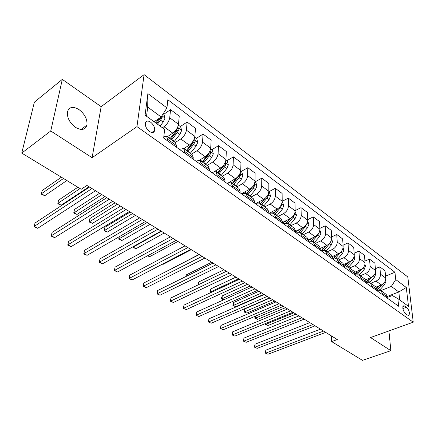 <?xml version="1.0" encoding="UTF-8"?>
<svg xmlns="http://www.w3.org/2000/svg" width="435" height="435" viewBox="0 0 435 435"><rect width="100%" height="100%" fill="white"/><g stroke="black" fill="none" stroke-linecap="round" stroke-linejoin="round"><path stroke-width="0.65" d="M75.505 127.352C81.481 130.712 85.287 129.956 86.929 125.095C87.478 119.348 84.852 114.187 79.05 109.604C72.933 106.031 69.045 106.836 67.392 112.012C67.028 117.803 69.73 122.92 75.505 127.352M149.461 131.468C152.152 133.137 153.887 132.838 154.653 130.571C154.952 127.504 153.604 124.698 150.608 122.17C147.878 120.446 146.127 120.756 145.355 123.1C145.105 126.188 146.475 128.977 149.461 131.468M62.314 79.377L50.748 130.989L92.1 157.704L101.154 106.662L62.314 79.377L34.381 102.149L21.75 153.093L81.209 189.263L86.94 185.457L337.294 339.528L331.66 341.605L362.485 360.354L390.864 350.675L388.906 330.937M101.154 106.662L144.094 74.646L407.796 276.932L413.25 322.194L136.96 126.623L144.094 74.646M406.535 307.219L404.806 305.968L403.207 305.849C402.331 308.382 403.163 311.03 405.703 313.804L407.443 315.043L408.998 315.163C409.89 312.651 409.069 310.003 406.535 307.219L402.859 308.594M399.716 299.976L398.824 291.945L391.331 286.426L395.747 279.574L394.947 272.267L167.839 99.718L166.953 107.896L161.129 116.966L147.71 107.086L146.53 116.237M395.747 279.574L406.285 287.481L408.508 306.36L397.835 298.611L392.288 295.55L387.715 297.328M166.953 107.896L147.889 93.59L145.072 115.177L164.62 129.364L163.674 138.064L398.672 306.267L397.835 298.611M50.748 130.989L21.75 153.093M92.1 157.704L136.96 126.623M413.25 322.194L370.522 337.538L390.864 350.675M331.378 335.885L331.66 341.605M387.541 296.344L398.824 291.945L406.285 287.481M184.451 152.935L184.581 151.407L183.575 148.514L179.465 149.368M200.959 164.751L201.068 163.234L199.997 160.336L195.853 161.097M216.891 176.153L216.973 174.647L215.842 171.743L211.671 172.418M232.274 187.164L232.328 185.669L231.143 182.76L226.95 183.352M247.129 197.794L247.162 196.31L245.927 193.401L241.719 193.923M261.489 208.077L261.506 206.603L260.222 203.689L255.997 204.145M275.377 218.017L275.371 216.554L274.045 213.645L269.809 214.031M288.818 227.635L288.796 226.184L287.426 223.275L283.185 223.601M301.83 236.95L301.792 235.509L300.389 232.605L296.137 232.872M314.434 245.971L314.38 244.541L312.944 241.642L308.687 241.86M326.652 254.714L326.582 253.295L325.114 250.402L320.856 250.565M338.495 263.191L338.414 261.783L336.913 258.901L332.846 258.934M380.908 290.569L391.331 286.426M376.063 287.089L381.348 284.963C384.295 283.462 385.769 281.173 385.774 278.095L385.035 270.782L379.793 266.845L375.4 268.683M370.75 283.261L376.047 281.102C379.005 279.585 380.489 277.28 380.505 274.186L379.793 266.845M365.71 279.705L371.082 277.486C374.046 275.948 375.541 273.631 375.568 270.521L374.888 263.159L369.494 259.108L364.932 261.065M360.305 275.741L365.628 273.517C368.603 271.957 370.109 269.618 370.147 266.497L369.494 259.108M355.014 272.131L360.517 269.798C363.502 268.221 365.019 265.867 365.074 262.735L364.448 255.312L358.902 251.147L354.155 253.241M349.561 268.003L354.906 265.709C357.896 264.11 359.424 261.739 359.495 258.591L358.902 251.147M343.949 264.36L349.648 261.886C352.649 260.266 354.188 257.873 354.269 254.714L353.709 247.243L348 242.953L343.063 245.193M338.506 260.043L343.873 257.678C346.88 256.036 348.43 253.627 348.522 250.457L348 242.953M332.503 256.4L338.457 253.735C341.475 252.072 343.036 249.646 343.144 246.46L342.655 238.935L336.777 234.519L331.628 236.912M327.12 251.849L332.509 249.402C335.532 247.716 337.103 245.269 337.228 242.072L336.777 234.519M320.649 248.233L326.93 245.345C329.964 243.633 331.546 241.169 331.688 237.961L331.269 230.381L325.217 225.83L319.845 228.402M315.386 243.404L320.802 240.881C323.841 239.141 325.434 236.662 325.592 233.437L325.217 225.83M308.361 239.864L315.054 236.694C318.099 234.938 319.709 232.437 319.883 229.201L319.54 221.567L313.298 216.88L307.692 219.637M303.298 234.704L308.73 232.094C311.786 230.311 313.412 227.788 313.597 224.536L313.298 216.88M295.61 231.284L302.809 227.782C305.87 225.972 307.501 223.432 307.708 220.17L307.453 212.481L301.015 207.647L295.153 210.622M290.836 225.732L296.289 223.035C299.356 221.197 301.004 218.636 301.232 215.363L301.015 207.647M282.418 222.481L290.178 218.587C293.255 216.722 294.914 214.145 295.158 210.855L294.984 203.118L288.345 198.126L282.201 201.34M277.981 216.478L283.451 213.688C286.534 211.796 288.209 209.197 288.47 205.891L288.345 198.126M268.884 213.367L277.144 209.099C280.232 207.18 281.918 204.559 282.201 201.242L282.125 193.45L275.273 188.301L268.803 191.786M264.714 206.924L270.2 204.042C273.3 202.09 274.996 199.453 275.301 196.12L275.273 188.301M255.405 203.721L263.686 199.301C266.791 197.321 268.504 194.662 268.825 191.313L268.846 183.478L261.772 178.16L255.019 181.912M251.017 197.066L256.514 194.081C259.624 192.069 261.353 189.383 261.696 186.028L261.772 178.16M241.485 193.76L249.788 189.181C252.904 187.142 254.644 184.435 255.008 181.063L255.133 173.173L247.825 167.682L241.061 171.564M236.863 186.876L242.377 183.787C245.498 181.71 247.254 178.981 247.645 175.599L247.825 167.682M228.718 182.542L235.422 178.72C238.549 176.615 240.316 173.864 240.729 170.466L240.968 162.527L233.416 156.85L226.635 160.874M222.236 176.349L227.761 173.141C230.893 171.004 232.676 168.231 233.111 164.816L233.416 156.85M214.651 171.395L220.567 167.905C223.699 165.735 225.499 162.935 225.961 159.509L226.32 151.521L218.506 145.649L211.72 149.825M207.109 165.458L212.639 162.135C215.776 159.928 217.592 157.1 218.082 153.664L218.506 145.649M199.589 160.14L205.195 156.714C208.338 154.474 210.17 151.625 210.687 148.172L211.171 140.135L203.085 134.062L196.288 138.39M191.454 154.186L196.984 150.738C200.138 148.46 201.981 145.584 202.525 142.12L203.085 134.062M183.744 148.634L189.279 145.127C192.433 142.81 194.293 139.912 194.864 136.432L195.489 128.352L187.115 122.061L180.318 126.552M175.245 142.517L180.781 138.939C183.934 136.579 185.816 133.659 186.419 130.163L187.115 122.061M167.257 136.769L172.793 133.126C175.952 130.728 177.85 127.776 178.48 124.274L179.253 116.15L170.574 109.631L163.777 114.296M162.413 127.765L163.984 126.71C167.143 124.274 169.057 121.294 169.721 117.776L170.574 109.631M154.131 121.756L161.129 116.966M387.835 298.508L387.699 297.149L386.101 294.305L380.978 290.618M394.947 272.267L385.573 276.1M382.485 294.68L382.349 293.31L380.761 290.466L377.379 290.096M377.471 291.091L377.346 289.721L375.764 286.866L370.489 283.071M371.963 287.149L371.843 285.773L370.277 282.919L366.738 282.625M366.808 283.457L366.694 282.076L365.134 279.216L359.696 275.301M361.137 279.401L361.028 278.014L359.484 275.143L355.776 274.947M355.825 275.6L355.721 274.202L354.188 271.337L348.576 267.297M349.985 271.418L349.887 270.021L348.364 267.144L344.487 267.052M344.515 267.503L344.422 266.095L342.91 263.218L337.125 259.053M332.857 259.157L332.775 257.743L331.296 254.856L325.32 250.555M320.834 250.555L320.769 249.124L319.317 246.232L313.151 241.795M308.437 241.675L308.388 240.24L306.963 237.341L300.59 232.752M295.637 232.518L295.604 231.067L294.218 228.163L287.633 223.421M282.424 223.057L282.407 221.6L281.059 218.691L274.246 213.786M268.77 213.286L268.776 211.818L267.465 208.909L260.418 203.836M254.66 203.183L254.682 201.704L253.42 198.795L246.123 193.542M240.06 192.738L240.104 191.248L238.891 188.339L231.333 182.896M224.955 181.928L225.025 180.427L223.862 177.518L216.032 171.879M209.317 170.732L209.409 169.22L208.305 166.317L200.182 160.466M193.107 159.134L193.227 157.611L192.188 154.713L183.755 148.645M176.305 147.106L176.452 145.573L175.479 142.691L166.725 136.383M167.323 140.674L167.486 139.14L166.551 136.258L163.854 136.394M147.889 93.59L147.71 107.086M320.464 329.17L265.839 350.131L265.823 353.079L323.569 331.084M267.955 354.242L265.171 353.041L267.955 354.242L325.668 332.378M265.171 353.041L265.839 350.131M385.589 280.107L385.959 281.173L384.768 284.376L379.75 290.014M379.494 285.708L377.042 288.443M377.352 289.759L382.028 284.637M293.913 312.83L265.959 324.271L268.042 325.478L295.974 314.103M265.964 323.341L265.959 324.271L265.323 324.309L265.328 323.602M268.042 325.478L265.323 324.309M309.823 322.623L255.046 344.194L255.008 347.163L312.912 324.526M257.194 348.359L254.377 347.135L257.194 348.359L315.07 325.853M254.377 347.135L255.046 344.194M298.888 315.892L243.975 338.098L243.91 341.089L301.961 317.789M246.15 342.318L243.301 341.083L246.15 342.318L304.179 319.149M243.301 341.083L243.975 338.098M287.649 308.981L232.616 331.845L232.513 334.858L290.705 310.856M234.818 336.119L231.931 334.868L234.818 336.119L292.983 312.259M231.931 334.868L232.616 331.845M375.41 272.386L375.873 273.729L374.655 276.97L369.674 282.603M369.38 278.188L366.564 281.315M367.004 282.543L372.088 276.959M283.419 306.376L255.405 318.132L257.536 319.372L285.539 307.681M255.432 316.153L255.405 318.132L254.79 318.192L255.084 316.299M257.536 319.372L254.79 318.192M364.943 264.436L365.498 266.073L364.253 269.352L359.277 275.023M358.984 270.445L355.71 274.055M269.896 298.051L244.649 308.997L244.584 311.841L246.77 313.113L274.833 301.091M356.885 274.648L361.953 268.96M272.658 299.753L244.584 311.841L243.986 311.917L244.649 308.997M246.77 313.113L243.986 311.917M354.166 256.237L354.829 258.2L353.552 261.517L348.538 267.264M348.294 262.474L344.46 266.644M258.868 291.265L233.573 302.521L233.481 305.386L235.726 306.691L263.844 294.326M346.358 266.611L351.768 260.456M261.609 292.951L233.481 305.386L232.91 305.484L233.573 302.521M235.726 306.691L232.91 305.484M276.094 301.868L220.947 325.418L220.817 328.458L279.129 303.733M223.182 329.752L220.262 328.49L223.182 329.752L281.467 305.174M220.262 328.49L220.947 325.418M343.068 247.776L343.846 250.092L342.535 253.453L337.468 259.298M337.299 254.252L333.085 258.825M247.548 284.3L222.214 295.876L222.089 298.763L223.808 299.764M335.45 258.401L341.519 251.229M250.266 285.969L222.089 298.763L221.545 298.878L221.594 297.725L222.214 295.876M223.65 299.84L221.545 298.878M264.208 294.549L208.963 318.822L208.8 321.889L267.215 296.404M211.231 323.216L208.273 321.938L211.231 323.216L269.624 297.888M208.273 321.938L208.963 318.822M251.979 287.024L196.653 312.047L196.457 315.136L254.959 288.862M198.953 316.501L195.957 315.206L198.953 316.501L257.438 290.384M195.957 315.206L196.653 312.047M239.386 279.275L184 305.082L183.766 308.192L242.338 281.092M186.332 309.595L183.298 308.284L186.332 309.595L244.889 282.663M183.298 308.284L184 305.082M226.417 271.293L170.993 297.921L170.716 301.053L229.332 273.088M173.358 302.499L170.286 301.172L170.716 301.053L173.358 302.499L231.964 274.708M170.286 301.172L170.993 297.921M213.058 263.072L157.606 290.553L157.296 293.712L215.934 264.844M160.009 295.196L156.894 293.853L157.296 293.712L160.009 295.196L218.647 266.514M156.894 293.853L157.606 290.553M321.209 247.972L320.704 248.499M331.639 239.043L332.536 241.746L331.198 245.144L326.071 251.093M325.984 245.78L322.194 250.049M235.922 277.144L210.551 289.058L210.399 291.967L211.176 292.418M324.157 249.994L329.442 243.861L330.513 242.056M326.038 245.753L322.781 249.472M238.608 278.797L210.399 291.967L209.877 292.103L210.551 289.058M210.757 292.614L209.877 292.103M309.361 239.386L308.393 240.37M319.856 230.017L320.889 233.149L319.513 236.591L314.331 242.643M314.336 237.037L310.737 241.186M223.971 269.792L198.577 282.059L198.409 284.751M312.466 241.392L317.708 235.27L318.942 232.855M314.505 236.955L310.808 241.175M197.909 284.99L198.577 282.059M297.154 230.534L295.626 232.04M307.681 220.936L308.883 224.291L307.474 227.777L302.238 233.938M302.347 228.005L298.812 232.138M211.693 262.234L186.283 274.871L186.164 276.399M300.362 232.589L305.615 226.412L306.914 223.514M302.64 227.864L298.959 232.143M185.75 276.606L186.283 274.871M284.566 221.399L282.685 223.247M295.12 211.627L296.507 215.156L295.06 218.685L289.764 224.96M289.993 218.68L286.437 222.883M199.067 254.464L173.625 267.726M287.834 223.568L293.141 217.277L294.457 214.781L294.397 214.074M290.433 218.452L286.638 222.927M173.565 267.759L173.647 267.481M271.581 211.975L269.64 213.911M282.157 202.019L282.668 202.4L283.734 205.739L282.255 209.306L276.899 215.695M277.264 209.034L273.593 213.411M274.909 214.265L280.276 207.854L281.614 205.325L281.456 204.39M277.938 208.621L273.827 213.52M162.478 264.11L162.994 264.409L191.275 249.668M162.994 264.409L162.342 264.181M199.284 254.595L143.838 282.973L143.479 286.154L202.123 256.34M146.274 287.687L143.12 286.322L143.479 286.154L146.274 287.687L204.918 258.064M143.12 286.322L143.838 282.973M258.183 202.237L256.732 203.765M268.77 192.101L269.493 192.634L270.559 196.011L269.042 199.627L263.621 206.141M264.17 199.018L260.266 203.721M261.565 204.662L266.992 198.132L268.362 195.565L268.074 194.434M265.268 198.197L260.516 203.906M147.878 255.622L149.678 256.666L177.948 241.463M149.678 256.666L147.46 255.845M185.076 245.851L129.663 275.17L129.26 278.378L187.871 247.575M132.137 279.95L128.939 278.574L129.26 278.378L132.137 279.95L190.758 249.347M128.939 278.574L129.663 275.17M244.35 192.178L243.48 193.145M254.943 181.857L255.889 182.553L256.954 185.973L255.394 189.633L249.913 196.272M250.739 188.562L246.444 193.771M247.792 194.744L253.279 188.089L254.676 185.484L254.236 184.179M254.676 185.484L252.849 186.49L246.759 193.999M161.434 231.3L133.192 247.085L135.976 248.706L164.223 233.019M133.246 246.623L132.865 247.368L132.941 246.797M135.976 248.706L132.865 247.368M170.422 236.836L115.063 267.128L114.612 270.363L173.163 238.521M117.575 271.984L114.334 270.586L114.612 270.363L117.575 271.984L176.142 240.354M114.334 270.586L115.063 267.128M230.061 181.781L229.528 182.395M240.653 171.265L241.833 172.135L242.899 175.599L241.294 179.312L235.754 186.077M237.048 177.523L232.165 183.494M233.557 184.494L239.114 177.708L240.533 175.066L239.913 173.619M240.533 175.066L238.706 176.115L232.54 183.766M147.215 222.551L119.011 238.837L121.876 240.506L150.091 224.324M119.315 236.645L118.728 239.158L119.206 236.711M121.876 240.506L118.728 239.158M155.29 227.521L100.017 258.847L99.517 262.109L157.981 229.18M102.573 263.779L99.289 262.365L99.517 262.109L102.573 263.779L161.059 231.072M99.289 262.365L100.017 258.847M215.287 171.02L214.95 171.423M225.874 160.314L227.304 161.369L228.37 164.876L226.722 168.639L221.116 175.539M223.617 165.121L217.408 172.869M130.19 212.073L104.884 227.277L104.411 230.354L107.363 232.067L135.53 215.358M218.843 173.908L224.465 166.986L225.917 164.299L225.074 162.75M225.917 164.299L224.085 165.382L217.848 173.184M132.561 213.536L104.172 230.702L104.884 227.277M107.363 232.067L104.172 230.702M139.662 217.902L84.515 250.315L83.955 253.6L142.294 219.523M87.109 255.318L85.032 254.573L83.776 253.882L83.955 253.6L87.109 255.318L145.475 221.48M83.776 253.882L84.515 250.315M200.018 159.879L199.752 160.205M210.583 148.982L212.275 150.238L213.346 153.789L211.649 157.6L205.972 164.642M209.148 152.565L207.832 154.806L202.139 161.88M115.139 202.813L89.898 218.511L89.371 221.611L92.416 223.378L120.517 206.119M203.629 162.951L209.311 155.888L210.796 153.163C210.665 151.815 210.203 151.38 209.409 151.864M210.796 153.163L208.963 154.289L202.65 162.25M117.455 204.238L89.18 221.991L89.898 218.511M92.416 223.378L89.18 221.991M123.513 207.968L68.523 241.512L67.909 244.818L126.079 209.545M71.161 246.596L69.078 245.851L67.778 245.139L67.909 244.818L71.161 246.596L129.364 211.568M67.778 245.139L68.523 241.512M184.217 148.335L183.891 148.743M194.75 137.248L196.729 138.716L197.794 142.316L196.049 146.176L190.307 153.365M187.882 151.614L193.635 144.409L195.152 141.641C195.005 140.244 194.521 139.804 193.695 140.331L192.096 143.284L186.338 150.505M99.62 193.26L74.456 209.485L73.879 212.601L77.011 214.428L105.031 196.593M195.152 141.641L193.314 142.805L186.925 150.929M101.877 194.646L73.732 213.019L74.456 209.485M77.011 214.428L73.732 213.019M106.814 197.691L52.021 232.426L51.346 235.759L109.31 199.225M54.701 237.597L52.613 236.852L51.276 236.118L51.346 235.759L54.701 237.597L112.708 201.318M51.276 236.118L52.021 232.426M167.861 136.373L167.442 136.9M178.35 125.095L180.634 126.786L181.694 130.435L179.9 134.35L174.092 141.685M171.575 139.874L177.393 132.517L178.948 129.706C178.79 128.254 178.279 127.819 177.42 128.39L175.805 131.354L169.976 138.727M77.881 187.235L58.535 200.176L57.904 203.314L61.139 205.195L89.05 186.756M178.948 129.706L177.11 130.913L170.645 139.205M80.067 188.567L57.904 203.314L57.806 203.77L58.535 200.176M61.139 205.195L57.806 203.77M89.539 187.055L34.99 223.052L34.251 226.407L91.959 188.545M37.714 228.304L34.234 226.804L34.251 226.407L37.714 228.304L95.477 190.709M163.141 113.829L163.957 114.427L165.017 118.124L163.163 122.094L160.058 126.058M61.373 177.197L42.119 190.579L41.423 193.738L44.761 195.674L66.843 180.525M159.601 118.01L155.806 122.969M157.459 124.165L160.569 120.19L162.157 117.336L161.76 115.982M162.157 117.336L160.319 118.592L156.562 123.518M63.483 178.48L41.423 193.738L41.385 194.233L44.761 195.674M376.047 281.102L381.348 284.963M365.628 273.517L371.082 277.486M354.906 265.709L360.517 269.798M343.873 257.678L349.648 261.886M332.509 249.402L338.457 253.735M320.802 240.881L326.93 245.345M308.73 232.094L315.054 236.694M296.289 223.035L302.809 227.782M283.451 213.688L290.178 218.587M270.2 204.042L277.144 209.099M256.514 194.081L263.686 199.301M242.377 183.787L249.788 189.181M227.761 173.141L235.422 178.72M212.639 162.135L220.567 167.905M196.984 150.738L205.195 156.714M180.781 138.939L189.279 145.127M163.984 126.71L172.793 133.126M380.505 274.186L385.774 278.095M382.349 293.31L387.699 297.149M371.843 285.773L377.346 289.721M370.147 266.497L375.568 270.521M361.028 278.014L366.694 282.076M359.495 258.591L365.074 262.735M349.887 270.021L355.721 274.202M348.522 250.457L354.269 254.714M338.414 261.783L344.422 266.095M337.228 242.072L343.144 246.46M326.582 253.295L332.775 257.743M325.592 233.437L331.688 237.961M314.38 244.541L320.769 249.124M313.597 224.536L319.883 229.201M301.792 235.509L308.388 240.24M301.232 215.363L307.708 220.17M288.796 226.184L295.604 231.067M288.47 205.891L295.158 210.855M275.371 216.554L282.407 221.6M275.301 196.12L282.201 201.242M261.506 206.603L268.776 211.818M261.696 186.028L268.825 191.313M247.162 196.31L254.682 201.704M247.645 175.599L255.008 181.063M232.328 185.669L240.104 191.248M233.111 164.816L240.729 170.466M216.973 174.647L225.025 180.427M218.082 153.664L225.961 159.509M201.068 163.234L209.409 169.22M202.525 142.12L210.687 148.172M184.581 151.407L193.227 157.611M186.419 130.163L194.864 136.432M167.486 139.14L176.452 145.573M169.721 117.776L178.48 124.274M402.81 306.713L404.806 305.968M385.932 281.097L385.399 280.7M377.634 287.812L376.427 286.942M380.13 289.607L378.602 288.508M384.768 284.376L383.561 283.495M375.845 273.653L375.171 273.153M367.401 280.439L366.134 279.526M369.967 282.288L368.396 281.157M374.655 276.97L373.312 275.986M365.471 265.997L364.65 265.388M356.879 272.854L355.553 271.902M359.517 274.757L357.902 273.593M364.253 269.352L362.763 268.264M354.802 258.118L353.824 257.4M346.048 265.056L344.661 264.056M348.761 267.008L347.103 265.812M353.552 261.517L351.91 260.315M343.819 250.016L342.677 249.173M334.901 257.025L333.449 255.976M337.696 259.037L335.989 257.808M342.535 253.453L340.833 252.202M332.509 241.67L331.193 240.696M323.428 248.76L321.9 247.656M326.304 250.832L324.543 249.559M331.198 245.144L329.442 243.861M320.861 233.073L319.361 231.964M311.601 240.24L310.003 239.087M314.57 242.377L312.754 241.066M319.513 236.591L317.708 235.27M308.855 224.21L307.159 222.959M299.416 231.458L297.736 230.251M302.472 233.66L300.601 232.317M307.474 227.777L305.615 226.412M306.604 224.096L306.903 223.949M296.48 215.075L294.577 213.672M286.85 222.41L285.088 221.138M290.004 224.677L288.073 223.291M295.06 218.685L293.141 217.277M293.853 215.086L294.457 214.781M283.712 205.652L281.586 204.086M273.887 213.068L272.038 211.736M277.144 215.412L275.148 213.976M282.255 209.306L280.276 207.854M280.662 205.82L281.614 205.325M270.532 195.929L268.177 194.189M260.511 203.428L258.569 202.03M263.866 205.847L261.81 204.368M269.042 199.627L266.992 198.132M266.992 196.294L268.362 195.565M256.927 185.886L254.328 183.967M246.694 193.477L244.655 192.009M250.163 195.973L248.037 194.445M255.394 189.633L253.279 188.089M242.871 175.512L240.011 173.402M232.42 183.195L230.278 181.651M236.004 185.778L233.807 184.195M241.294 179.312L239.114 177.708M228.342 164.789L225.205 162.472M217.663 172.559L215.417 170.944M221.366 175.229L219.099 173.598M226.722 168.639L224.465 166.986M213.319 153.702L209.882 151.162M202.395 161.564L200.04 159.868M206.233 164.327L203.884 162.636M211.649 157.6L209.311 155.888M197.767 142.223L194.015 139.456M186.599 150.184L184.152 148.422M190.568 153.044L188.143 151.293M192.096 143.284L191.71 143.001M196.049 146.176L193.635 144.409M181.672 130.342L177.583 127.324M170.243 138.401L167.703 136.574M174.353 141.359L171.836 139.548M175.805 131.354L175.234 130.935M179.9 134.35L177.393 132.517M164.99 118.032L161.907 115.753M158.922 118.989L158.558 118.722M163.163 122.094L160.569 120.19M81.019 129.445L86.929 125.095M151.788 132.506L154.653 130.571M408.324 315.408L408.998 315.163"/></g></svg>
